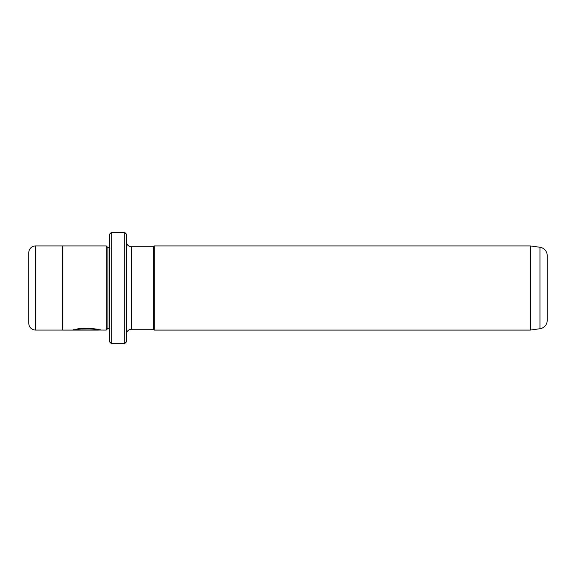 <?xml version="1.0" encoding="UTF-8"?>
<svg xmlns="http://www.w3.org/2000/svg" width="576" height="576" viewBox="0 0 576 576"><rect width="100%" height="100%" fill="white"/><g stroke="black" fill="none" stroke-linecap="round" stroke-linejoin="round"><path stroke-width="0.86" d="M124.74 232.459L126.418 234.137L126.418 341.863L124.74 343.541L124.74 232.459L111.276 232.459L111.276 343.541L109.591 341.863L109.591 234.137L111.276 232.459M100.318 329.738L98.546 329.738C98.683 328.781 79.61 327.262 75.701 329.558L75.701 329.897C79.61 327.6 98.69 329.119 98.546 330.077L62.46 330.077L62.46 245.923L35.532 245.93A6.732 6.732 0 0 0 28.8 252.662L28.8 323.338A6.732 6.732 0 0 0 35.532 330.07L62.46 330.07M109.591 328.392L107.906 328.392L107.906 247.608L106.222 245.923L106.222 330.077L75.701 329.897M530.366 330.077L539.957 328.73A8.417 8.417 0 0 0 547.2 320.4L547.2 255.6A8.417 8.417 0 0 0 539.957 247.27L530.366 245.923L530.366 330.077L154.195 330.077L154.195 245.923L530.366 245.923M106.222 245.923L62.46 245.923M107.906 247.608L109.591 247.608M107.906 328.392L106.222 330.077M131.472 246.766L131.472 329.234L153.353 329.234L153.353 246.766L131.472 246.766A5.047 5.047 0 0 1 126.418 241.711M131.472 329.234A5.047 5.047 0 0 0 126.418 334.289M153.353 329.234L154.195 330.077M153.353 246.766L154.195 245.923M124.74 343.541L111.276 343.541M547.2 301.464L547.2 288M75.701 329.731L73.123 329.731M539.957 328.73L539.957 247.27M35.532 245.93L35.532 330.07"/></g></svg>
